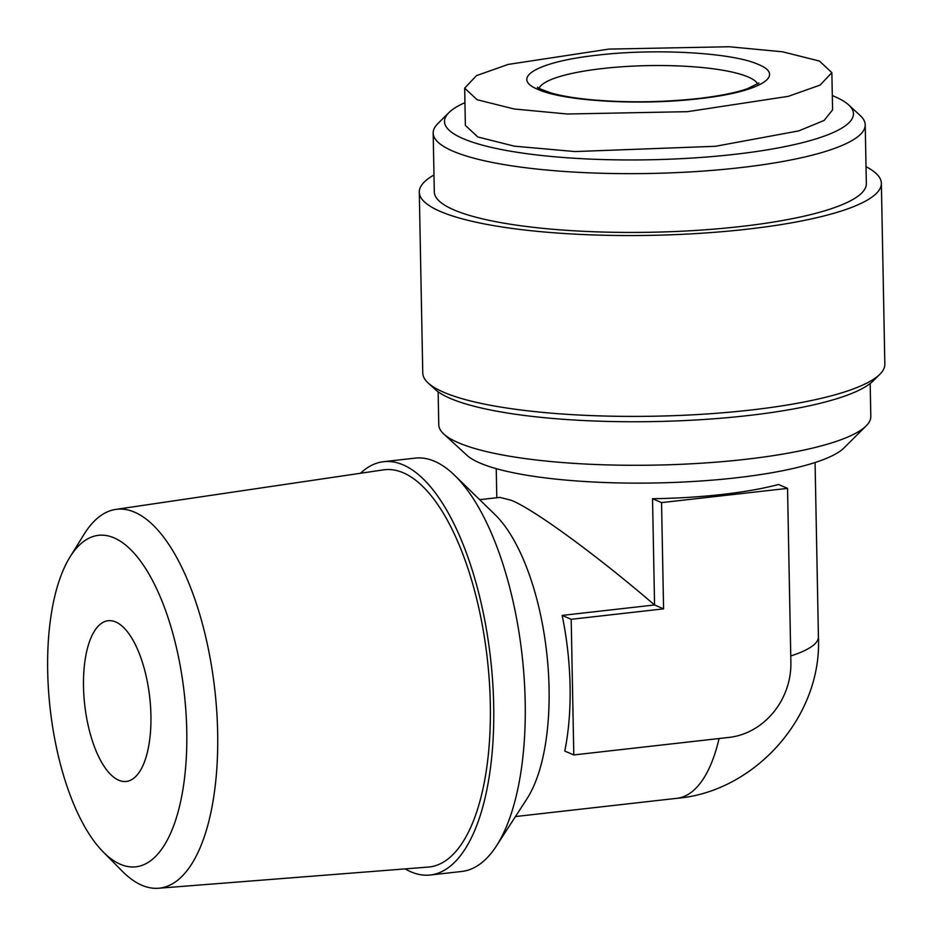 <?xml version="1.0" encoding="UTF-8"?>
<svg xmlns="http://www.w3.org/2000/svg" width="935" height="935" viewBox="0 0 935 935"><rect width="100%" height="100%" fill="white"/><g stroke="black" fill="none" stroke-linecap="round" stroke-linejoin="round"><path stroke-width="1.4" d="M537.952 89.398C563.665 101.26 640.51 105.678 698.772 98.748C758.262 92.39 787.048 76.016 758.437 64.492C732.736 52.629 655.879 48.211 597.617 55.142C538.116 61.5 509.353 77.874 537.952 89.398M819.411 61.044L782.548 51.799L729.206 46.75L608.954 49.087L508.137 64.433L476.476 75.63L464.66 88.147L477.119 99.718L514.051 108.974L567.323 114.012L687.517 111.674L788.369 96.328L820.112 85.085L831.869 72.614L819.411 61.044M464.66 88.147L465.373 125.407L477.832 136.977L514.32 146.164L574.967 151.564L715.45 146.292L798.817 130.877L824.179 120.416L832.582 109.874L831.858 72.614M69.961 557.05L84.197 534.107A190.647 77.114 83.6 0 1 115.753 509.411A190.647 77.114 83.6 0 1 134.628 512.205A190.647 77.114 83.6 0 1 216.85 712.902A190.647 77.114 83.6 0 1 158.541 888.25A190.647 77.114 83.6 0 1 141.793 885.223A190.647 77.114 83.6 0 1 122.275 871.221L103.282 852.03A166.816 67.472 83.6 0 1 50.163 708.66A166.816 67.472 83.6 0 1 69.961 557.05A166.816 67.472 83.6 0 1 114.082 537.882A166.816 67.472 83.6 0 1 186.766 731.065A166.816 67.472 83.6 0 1 120.346 864.279A166.816 67.472 83.6 0 1 103.282 852.03M158.541 888.25L428.335 867.072A199.88 80.854 -96.4 0 0 489.472 683.228A199.88 80.854 -96.4 0 0 403.254 472.783A199.88 80.854 -96.4 0 0 383.467 469.873L115.753 509.411M405.159 868.896A207.967 84.127 -96.4 0 0 410.921 871.817A207.967 84.127 -96.4 0 0 430.357 874.996L461.855 871.443A207.967 84.127 -96.4 0 0 496.427 845.953A207.967 84.127 -96.4 0 0 522.104 655.341A207.967 84.127 -96.4 0 0 454.55 475.26A207.967 84.127 -96.4 0 0 434.6 461.317A207.967 84.127 -96.4 0 0 415.163 458.127L383.666 461.691A207.967 84.127 -96.4 0 0 360.466 473.262M430.357 874.996A207.967 84.127 -96.4 0 0 492.71 682.398A207.967 84.127 -96.4 0 0 403.102 464.87A207.967 84.127 -96.4 0 0 383.666 461.691M496.427 845.953L527.013 798.7A159.441 64.492 -96.4 0 0 546.694 652.56A159.441 64.492 -96.4 0 0 494.907 514.507L454.55 475.26M118.733 780.211A80.877 32.713 83.6 0 1 83.893 695.617A80.877 32.713 83.6 0 1 108.133 620.711A80.877 32.713 83.6 0 1 115.695 621.962A80.877 32.713 83.6 0 1 150.547 706.544A80.877 32.713 83.6 0 1 126.295 781.45A80.877 32.713 83.6 0 1 118.733 780.211M562.169 615.405L571.192 619.297L663.581 608.86L654.57 604.968L652.525 498.717L661.548 502.609L787.539 488.374L790.881 662.447A69.319 61.768 -66.7 0 1 729.195 737.388L573.798 754.942L564.775 751.062A159.441 64.492 -96.4 0 0 562.169 615.405L654.57 604.968C596.331 554.923 533.079 508.757 511.118 500.248L499.933 497.385L479.655 499.676M652.525 498.717A159.441 32.865 -1.1 0 0 778.528 484.482L787.539 488.374M870.181 383.514L870.812 416.437A216.055 44.529 178.9 0 1 866.149 425.904L843.978 447.947A192.949 39.773 178.9 0 1 676.589 482.331A192.949 39.773 178.9 0 1 479.877 463A192.949 39.773 178.9 0 1 466.799 455.181L443.798 434.015A216.055 44.529 178.9 0 1 438.772 424.724L438.141 391.812M866.149 425.904A216.055 44.529 178.9 0 1 678.705 464.403A216.055 44.529 178.9 0 1 458.454 442.758A216.055 44.529 178.9 0 1 443.798 434.015M866.02 166.687A231.085 47.627 178.9 0 1 881.366 183.283L884.837 364.147A231.085 47.627 178.9 0 1 879.847 374.281L873.197 380.884A224.143 46.201 178.9 0 1 678.74 420.832A224.143 46.201 178.9 0 1 450.226 398.38A224.143 46.201 178.9 0 1 435.032 389.299L428.136 382.953A231.085 47.627 178.9 0 1 422.76 373.018L419.289 192.154A231.085 47.627 178.9 0 1 433.98 174.985M879.847 374.281A231.085 47.627 178.9 0 1 679.371 415.456A231.085 47.627 178.9 0 1 443.798 392.303A231.085 47.627 178.9 0 1 428.136 382.953M881.366 183.283A231.085 47.627 178.9 0 1 700.07 233.329A231.085 47.627 178.9 0 1 440.327 211.45A231.085 47.627 178.9 0 1 419.289 192.154M464.94 102.651A204.508 42.145 -1.1 0 0 448.929 112.597A204.508 42.145 -1.1 0 0 463.129 138.637A204.508 42.145 -1.1 0 0 713.908 156.414A204.508 42.145 -1.1 0 0 848.688 104.919A204.508 42.145 -1.1 0 0 834.826 96.644A204.508 42.145 -1.1 0 0 832.302 95.592M448.929 112.597L437.837 123.619A216.055 44.529 -1.1 0 0 433.174 133.086A216.055 44.529 -1.1 0 0 452.844 151.119A216.055 44.529 -1.1 0 0 695.71 171.584A216.055 44.529 -1.1 0 0 865.214 124.787A216.055 44.529 -1.1 0 0 860.188 115.508L848.688 104.919M865.214 124.787L866.348 183.576A216.055 44.529 178.9 0 1 696.844 230.361A216.055 44.529 178.9 0 1 453.978 209.907A216.055 44.529 178.9 0 1 434.308 191.874L433.174 133.086M573.798 754.942L571.192 619.297M663.581 608.86L661.548 502.609M815.075 462.521L818.417 636.817C822.379 716.923 754.393 791.945 676.905 798.315A159.441 64.492 -96.4 0 0 719.073 738.533M818.417 636.817A159.441 32.865 178.9 0 1 790.765 655.961M539.098 88.252A109.769 22.627 178.9 0 1 602.654 68.524A109.769 22.627 178.9 0 1 748.164 76.974A109.769 22.627 178.9 0 1 757.642 84.056M759.033 82.946L747.229 88.79C735.389 92.845 718.886 96.106 697.697 98.572C660.835 102.499 624.732 102.838 589.389 99.566C573.786 97.988 561.152 95.837 551.498 93.103C540.827 89.328 536.222 87.352 537.672 87.2M676.905 798.315L515.454 816.547M496.24 468.645L496.801 497.736"/></g></svg>

